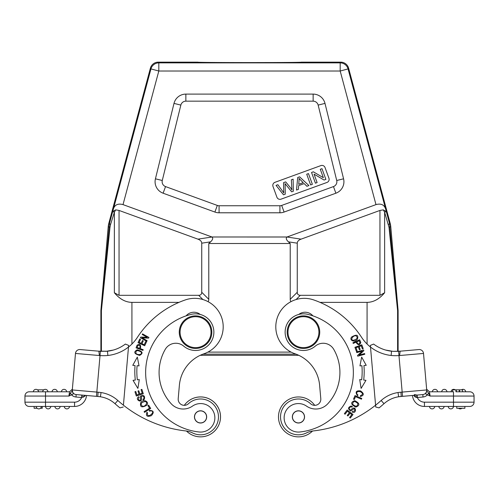 <?xml version="1.0" encoding="UTF-8"?>
<svg xmlns="http://www.w3.org/2000/svg" width="499" height="499" viewBox="0 0 499 499"><rect width="100%" height="100%" fill="white"/><g stroke="black" fill="none" stroke-linecap="round" stroke-linejoin="round"><path stroke-width="0.75" d="M296.094 299.543L300.323 295.314A16.161 6.107 -45 0 1 297.267 292.264L297.267 243.181A12.319 6.107 -171.4 0 1 301.084 239.146L379.951 210.441L383.319 209.861L384.635 212.275L389.002 227.251L397.609 310.709A4.073 4.073 87.5 0 0 397.597 310.359L389.513 223.402A188.31 1.64 -105 0 1 386.575 212.518L348.053 68.912L348.608 68.182A8.146 8.146 -52.5 0 0 340.742 62.15L340.187 62.874A8.146 8.14 37.5 0 1 348.053 68.912L340.187 71.02L158.813 71.02L150.948 68.912A8.146 8.14 -37.5 0 1 158.813 62.874L158.258 62.15A8.146 8.146 -127.5 0 0 150.392 68.182L108.832 223.29L110.572 224.456L114.365 212.275L115.662 209.867L119.049 210.441L197.916 239.146L212 237.006L123.022 204.615C118.288 203.324 115.144 204.578 113.579 208.382L112.425 212.518A188.31 1.64 105 0 1 109.487 223.402L101.403 310.359L100.904 310.334L108.214 226.783L108.863 226.902A4.073 0.368 5 0 0 109.998 227.251L101.391 310.709A4.073 4.073 -87.5 0 1 101.403 310.359M348.608 68.182L390.168 223.29L388.428 224.456M296.05 354.159L202.95 354.159M298.745 355.3L200.255 355.3A36.645 36.645 0 0 0 179.384 385.247L178.205 398.695A6.107 6.107 0 0 0 188.429 403.722A17.914 17.914 0 0 1 215.512 426.77A17.914 17.914 0 0 1 192.583 432.945A20.359 20.359 0 0 0 185.79 430.943A122.149 122.149 0 0 1 123.415 405.194L128.499 347.042A40.718 40.718 0 0 0 137.462 337.262A93.644 93.644 0 0 1 185.428 299.887A28.499 28.499 0 0 1 221.65 317.57A28.499 28.499 0 0 1 203.966 353.791A36.645 36.645 0 0 0 179.384 385.247M397.042 397.036L398.645 396.761C393.093 397.641 388.216 399.942 384.012 403.672A126.422 126.422 0 0 1 379.065 407.883L375.747 407.003L375.585 405.194A122.149 122.149 0 0 1 313.21 430.943A20.359 20.359 0 0 0 312.524 431.036A19.948 19.948 0 0 1 280.712 407.758A19.948 19.948 0 0 1 314.694 405.331M462.529 389.831L462.529 391.79L462.548 389.831L459.585 389.831L459.585 391.79L459.242 391.79L459.242 389.831L456.311 389.831L456.311 391.79L455.936 391.79L455.936 389.831L452.581 389.831L452.581 391.79M456.311 389.831L455.936 389.831M469.777 391.79A4.273 4.273 0 0 1 474.05 396.063A4.273 4.273 0 0 0 469.777 391.79L455.936 391.79M459.585 389.831L459.242 389.831M432.327 391.79A2.645 2.645 0 0 1 434.966 389.345A2.645 2.645 0 0 1 437.604 391.79A2.645 2.645 0 0 0 434.966 389.345A2.645 2.645 0 0 0 432.327 391.79M441.69 391.79A2.645 2.645 0 0 1 444.328 389.345A2.645 2.645 0 0 1 446.967 391.79A2.645 2.645 0 0 0 444.328 389.345A2.645 2.645 0 0 0 441.69 391.79M455.225 389.831A2.645 2.645 0 0 0 451.052 391.79A2.645 2.645 0 0 1 455.225 389.831A2.645 2.645 0 0 0 451.052 391.79M465.698 391.79A2.645 2.645 0 0 0 461.525 389.831A2.645 2.645 0 0 1 465.698 391.79A2.645 2.645 0 0 0 461.525 389.831M423.514 353.442A4.273 4.273 0 0 0 418.886 349.556L400.129 351.196L399.599 355.525L423.514 353.442A4.273 4.273 0 0 0 418.886 349.556L400.136 351.196L418.886 349.556A4.273 4.273 0 0 1 423.514 353.442L426.707 389.944A4.273 4.273 0 0 1 422.821 394.578A4.273 4.273 0 0 0 426.707 389.944A4.273 4.273 0 0 1 422.821 394.578L399.705 396.599L402.543 396.349L401.233 396.468L400.934 392.214A36.296 36.29 -23.8 0 0 398.009 392.538C391.615 393.549 385.995 396.2 381.155 400.491L384.012 403.672A126.422 126.422 0 0 1 379.065 407.883L375.747 407.003L375.585 405.194L375.747 407.003L379.065 407.883M385.715 350.073L393.206 351.371M458.519 408.276A2.645 2.645 0 0 0 461.899 408.276A2.645 2.645 0 0 1 458.519 408.276A2.645 2.645 0 0 0 461.899 408.276M474.05 396.063L453.491 396.063L453.491 402.169L474.05 402.169L474.05 396.063L474.05 402.169A4.273 4.273 0 0 1 469.777 406.448A4.273 4.273 0 0 0 474.05 402.169A4.273 4.273 0 0 1 469.777 406.448L453.479 406.448A2.645 2.645 0 0 1 450.84 408.887A2.645 2.645 0 0 1 448.202 406.448L444.116 406.448A2.645 2.645 0 0 1 441.478 408.887A2.645 2.645 0 0 1 438.839 406.448L434.754 406.448A2.645 2.645 0 0 1 432.115 408.887A2.645 2.645 0 0 1 429.477 406.448A2.645 2.645 0 0 0 432.115 408.887A2.645 2.645 0 0 0 434.754 406.448A2.645 2.645 0 0 1 432.115 408.887A2.645 2.645 0 0 1 429.477 406.448L424.443 406.448A12.013 12.013 0 0 1 412.48 395.482M464.887 406.448L464.887 408.276L456.747 408.276L456.747 406.448M424.443 402.169L453.491 402.169L453.491 406.448L424.443 406.448L424.443 402.169A7.735 7.735 0 0 1 417.345 397.51L417.133 395.077L414.326 394.597M413.453 395.395L417.077 397.491L423.033 397.011A6.718 6.718 0 0 0 427.431 394.828L430.107 396.063L428.554 392.938L426.801 391.029L426.707 389.944L426.551 391.727M417.052 397.491L415.948 397.26M415.474 397.073L414.607 396.549M398.651 351.327L412.798 350.086L398.651 351.327M373.639 344.067L370.358 345.402L373.639 344.067A36.439 36.439 0 0 0 391.559 351.221L391.116 355.475A45.066 45.06 27.8 0 0 398.975 355.562L398.651 351.302L400.123 351.159L393.044 351.34M400.934 392.202L402.169 392.095L398.975 355.562L399.599 355.513M393.044 351.358L398.651 351.302M359.935 342.719C358.949 344.628 357.883 344.341 356.741 341.859L359.124 340.792A15.837 15.837 0 0 1 359.947 342.726M360.802 342.476L359.629 339.75L352.93 342.757L353.23 343.431L355.949 342.214C358.126 345.464 359.735 345.558 360.765 342.495M356.879 393.917C356.392 391.921 357.527 391.185 360.29 391.709C363.129 393.224 363.172 394.547 360.421 395.676L360.384 396.518C364.176 395.426 364.233 393.555 360.552 390.904C356.018 390.418 355.001 392.008 357.509 395.676L357.989 394.983A2.557 2.557 0 0 1 356.885 393.917M344.372 413.696L345.052 414.22L347.379 411.201L349.356 412.723L347.26 415.442L347.94 415.966L350.036 413.241L351.82 414.613L349.581 417.52L350.267 418.043L353.005 414.488L347.192 410.022L344.372 413.696M351.109 409.667A1.173 1.173 0 0 1 349.269 408.606A1.846 1.846 0 0 1 352.001 407.134L352.338 406.46A2.851 2.851 0 0 0 351.046 406.036C347.971 407.327 347.766 408.918 350.441 410.814C351.003 411.581 353.785 407.982 354.427 409.03C355.257 410.59 354.646 411.357 352.575 411.338L352.207 412.037C356.879 414.607 356.486 404.047 351.046 409.704M353.51 399.15L354.309 399.487L355.494 396.668L361.451 399.181L361.769 398.427L355.02 395.576L353.51 399.15M357.92 403.604C357.484 406.791 355.706 406.997 352.587 404.215C353.067 400.978 354.845 400.778 357.92 403.604M354.739 400.672C350.354 402.319 350.697 404.464 355.756 407.097C360.184 405.425 359.848 403.286 354.739 400.672M356.342 351.234L357.159 350.94L355.993 347.703L358.338 346.855L359.392 349.774L360.197 349.481L359.143 346.568L361.257 345.801L362.38 348.92L363.197 348.626L361.819 344.815L354.926 347.298L356.342 351.234M361.114 388.409L365.967 380.332L363.69 380.051A70.658 70.658 0 0 0 363.939 365.53L366.229 365.33L361.663 357.091L359.954 365.873L361.912 365.705A68.606 68.606 0 0 1 361.669 379.808L359.717 379.571L361.114 388.409M356.754 352.618L362.311 351.09L357.54 355.456L357.739 356.192L364.806 354.246L364.619 353.56L359.068 355.088L363.84 350.722L363.634 349.992L356.567 351.932L356.754 352.618M355.906 335.771C358.176 337.642 357.321 339.152 353.323 340.299C349.805 340 353.136 335.228 355.906 335.771M351.758 336.9C348.82 339.956 354.159 343.125 357.427 339.158C358.65 334.841 356.76 334.093 351.758 336.9M318.861 330.812A15.469 15.469 0 0 0 303.448 316.684A15.469 15.469 0 0 0 287.985 332.608A15.469 15.469 0 0 0 304.346 347.603A15.469 15.469 0 0 0 318.861 330.812M303.448 315.873A16.286 16.286 0 0 0 289.345 340.299A16.286 16.286 0 0 0 317.551 340.299A16.286 16.286 0 0 0 303.448 315.873M298.446 422.909A6.007 6.007 0 0 1 293.244 413.902A6.007 6.007 0 0 1 303.642 413.902A6.007 6.007 0 0 1 298.446 422.909M298.446 423.009A6.107 6.107 0 0 1 293.156 413.852A6.107 6.107 0 0 1 303.729 413.852A6.107 6.107 0 0 1 298.446 423.009M306.517 406.111A16.286 16.286 0 0 0 327.862 403.685A46.413 46.413 0 0 0 333.769 349.394A12.213 12.213 0 0 0 315.281 346.144A18.32 18.32 0 0 1 285.609 336.338A18.32 18.32 0 0 1 307.833 314.37A59.849 59.849 0 0 1 299.918 431.984A14.253 14.253 0 0 1 284.58 414.295A14.253 14.253 0 0 1 306.517 406.111M312.892 315.855A10.18 10.18 0 0 0 298.776 314.445M313.21 430.943A20.359 20.359 0 0 0 306.417 432.945A17.914 17.914 0 0 1 286.831 403.261A17.914 17.914 0 0 1 310.571 403.722A6.107 6.107 0 0 0 320.795 398.695L319.616 385.247A36.645 36.645 0 0 0 295.034 353.791A28.499 28.499 0 0 1 277.35 317.57A28.499 28.499 0 0 1 313.572 299.887A93.644 93.644 0 0 1 361.538 337.262A40.718 40.718 0 0 0 370.501 347.042L370.358 345.402M370.408 345.969L370.439 346.325M370.47 346.693L370.501 347.042A40.718 40.718 0 0 0 391.116 355.475M381.155 400.491A122.149 122.149 0 0 1 375.585 405.194L370.501 347.042M384.012 403.672C388.222 399.955 393.1 397.647 398.651 396.761L401.233 396.48L398.651 396.761L398.009 392.538M425.928 393.318L426.801 391.029L426.707 389.944A4.273 4.273 0 0 1 422.821 394.578A4.273 4.273 0 0 0 426.707 389.944A4.273 4.273 0 0 1 422.821 394.578L423.033 397.011M428.597 392.95L427.45 394.834M426.208 392.694C425.504 393.854 425.915 394.566 427.431 394.828M426.645 389.189L429.483 391.79L453.491 391.79L453.491 396.063L430.107 396.063L429.483 391.784L426.645 389.195L426.801 391.029M417.077 397.491L416.74 395.108M375.585 405.194L375.747 407.003M178.205 398.695A6.107 6.107 0 0 0 184.306 405.331A19.948 19.948 0 0 1 218.643 425.316A19.948 19.948 0 0 1 186.476 431.036A20.359 20.359 0 0 0 185.79 430.943M151.022 410.902C156.605 411.251 146.238 420.015 147.554 412.816L146.893 412.305C145.627 416.041 147.13 417.158 151.403 415.642C154.391 412.186 153.661 410.446 149.22 410.415L149.513 411.207A2.557 2.557 0 0 1 151.016 410.914M198.752 411.176A6.007 6.007 0 0 1 206.424 418.199A6.007 6.007 0 0 1 196.5 421.331A6.007 6.007 0 0 1 198.752 411.176M194.473 416.372A6.107 6.107 0 0 1 204.06 411.9A6.107 6.107 0 0 1 203.137 422.441A6.107 6.107 0 0 1 194.473 416.372M183.719 346.144A12.213 12.213 0 0 0 165.231 349.394A46.413 46.413 0 0 0 171.138 403.685A16.286 16.286 0 0 0 192.483 406.111A14.253 14.253 0 0 1 214.42 414.295A14.253 14.253 0 0 1 199.082 431.984A59.849 59.849 0 0 1 191.167 314.37A18.32 18.32 0 0 1 213.391 336.338A18.32 18.32 0 0 1 183.719 346.144M200.224 314.445A10.18 10.18 0 0 0 186.108 315.855M141.36 397.192A1.173 1.173 0 0 1 143.275 396.287A1.846 1.846 0 0 1 142.932 399.368L143.288 400.03A2.851 2.851 0 0 0 144.373 399.206C145.066 395.944 143.874 394.871 140.793 395.988C139.845 396.019 141.217 400.354 139.988 400.279C138.235 400.079 137.955 399.138 139.146 397.447L138.778 396.749C134.006 399.125 142.914 404.814 141.36 397.123M148.633 405.157L147.91 405.618L149.544 408.201L144.092 411.669L144.529 412.361L150.717 408.431L148.633 405.157M142.465 406.242C140.094 404.071 140.936 402.493 145.003 401.514C148.608 402.063 145.315 407.009 142.465 406.242M146.687 405.294C149.619 402.175 144.074 398.395 140.824 402.475C139.676 407.072 141.629 408.007 146.687 405.294M147.13 340.692L142.109 337.879L148.571 338.122L148.939 337.461L142.546 333.881L142.196 334.505L147.217 337.312L140.762 337.068L140.387 337.736L146.787 341.316L147.13 340.692M146.457 341.965L145.671 341.603L144.23 344.728L141.965 343.686L143.263 340.867L142.483 340.511L141.186 343.324L139.146 342.389L140.531 339.376L139.745 339.014L138.048 342.701L144.704 345.763L146.457 341.965M141.884 389.363L141.061 389.625L142.221 393.256L139.845 394.017L138.797 390.742L137.98 391.004L139.028 394.279L136.888 394.959L135.772 391.472L134.948 391.734L136.314 396.006L143.294 393.773L141.884 389.363M139.283 379.571L137.331 379.808A68.606 68.606 0 0 1 137.088 365.705L139.046 365.873L137.337 357.091L132.771 365.33L135.061 365.53A70.658 70.658 0 0 0 135.31 380.051L133.033 380.332L137.886 388.409L139.283 379.571M137.917 345.508C139.963 344.846 140.518 345.795 139.595 348.364L137.144 347.454A15.837 15.837 0 0 1 137.917 345.501M137.15 345.077A31.312 31.312 0 0 0 136.077 347.847L142.939 350.404L143.194 349.705L140.406 348.67C141.105 344.778 140.019 343.605 137.138 345.14M135.915 353.292C135.603 350.36 137.275 349.893 140.93 351.876C143.225 354.558 137.506 355.619 135.915 353.292M139.658 355.4C143.519 353.211 142.695 351.346 137.206 349.811C133.308 352.02 134.125 353.885 139.658 355.4M125.361 344.067L128.642 345.402L128.499 347.042A40.718 40.718 0 0 1 107.89 355.475L107.441 351.221A36.439 36.439 0 0 0 125.361 344.067A36.439 36.439 0 0 1 107.441 351.221L98.877 351.159M36.477 391.79L46.407 391.79M37.475 389.831L43.775 389.831M42.671 391.79A2.645 2.645 0 0 1 45.309 389.345A2.645 2.645 0 0 1 47.948 391.79L42.671 391.79L47.948 391.79A2.645 2.645 0 0 0 45.309 389.345A2.645 2.645 0 0 0 42.671 391.79A2.645 2.645 0 0 1 45.309 389.345A2.645 2.645 0 0 1 47.948 391.79L52.033 391.79A2.645 2.645 0 0 1 54.672 389.345A2.645 2.645 0 0 1 57.31 391.79L61.396 391.79A2.645 2.645 0 0 1 64.034 389.345A2.645 2.645 0 0 1 66.673 391.79L61.396 391.79L69.517 391.79L68.893 396.063L71.569 394.828C73.085 394.559 73.496 393.854 72.792 392.694L72.293 389.944L75.486 353.442A4.273 4.273 0 0 1 80.114 349.556L98.864 351.196L80.114 349.556A4.273 4.273 0 0 0 75.486 353.442L72.193 391.029L72.792 392.694M33.302 391.79A2.645 2.645 0 0 1 35.94 389.345A2.645 2.645 0 0 1 38.579 391.79L33.302 391.79L38.579 391.79M37.101 408.276L34.113 408.276L34.113 406.448M40.481 408.276L42.253 408.276L42.253 406.448M41.429 406.448A2.645 2.645 0 0 1 38.791 408.887A2.645 2.645 0 0 1 36.153 406.448M60.161 406.448A2.645 2.645 0 0 1 57.522 408.887A2.645 2.645 0 0 1 54.884 406.448M69.523 406.448A2.645 2.645 0 0 1 66.885 408.887A2.645 2.645 0 0 1 64.246 406.448A2.645 2.645 0 0 0 66.885 408.887A2.645 2.645 0 0 0 69.523 406.448M50.798 406.448A2.645 2.645 0 0 1 48.16 408.887A2.645 2.645 0 0 1 45.521 406.448A2.645 2.645 0 0 0 48.16 408.887A2.645 2.645 0 0 0 50.798 406.448A2.645 2.645 0 0 1 48.16 408.887A2.645 2.645 0 0 1 45.521 406.448M85.547 395.395L81.655 397.51L81.867 395.077L82.26 395.108L81.655 397.51A7.735 7.735 0 0 1 74.557 402.169L74.557 406.448A12.013 12.013 0 0 0 86.52 395.482A12.013 12.013 0 0 1 74.557 406.448L29.223 406.448A4.273 4.273 0 0 1 24.95 402.169L24.95 396.063A4.273 4.273 0 0 1 29.223 391.79L36.452 391.79M83.052 397.26L83.526 397.073M84.393 396.549L85.529 395.42M100.349 351.327L86.202 350.086L100.349 351.327M75.486 353.442L99.395 355.531L98.871 351.196L80.114 349.556M82.26 395.108L76.179 394.578A4.273 4.273 0 0 1 72.293 389.944A4.273 4.273 0 0 0 76.179 394.578L96.457 396.349L76.179 394.578A4.273 4.273 0 0 1 72.28 390.449M99.401 355.513L100.025 355.562L96.457 396.349L97.767 396.468L98.135 392.208L72.293 389.944A4.273 4.273 0 0 0 76.179 394.578A4.273 4.273 0 0 1 72.293 389.944L72.199 391.029L70.428 392.95L68.893 396.063L24.95 396.063M107.89 355.475A45.066 45.06 151.9 0 1 100.025 355.562L100.349 351.302L107.441 351.221M105.794 351.371L113.285 350.073M123.253 407.003L119.935 407.883A126.422 126.422 0 0 1 114.988 403.672L114.976 403.66C110.784 399.961 105.925 397.659 100.405 396.774C105.931 397.666 110.797 399.967 114.988 403.672L117.845 400.491C113.017 396.212 107.422 393.568 101.054 392.545L100.405 396.774L97.76 396.474L100.405 396.774M184.306 405.331A19.948 19.948 0 0 1 218.999 424.524A19.948 19.948 0 0 1 186.476 431.036M100.355 396.761L99.226 396.611M69.455 391.79L29.223 391.79M70.384 392.969L71.563 394.834A6.718 6.718 0 0 0 75.967 397.011L81.655 397.51M72.23 390.648L72.355 389.183L72.23 390.648M72.848 392.807L73.072 393.318M69.149 394.335L69.286 393.387M81.867 395.077L76.179 394.578L75.967 397.011M210.965 333.507A15.469 15.469 0 0 0 189.015 318.137A15.469 15.469 0 0 0 186.676 344.834A15.469 15.469 0 0 0 210.965 333.507M211.776 333.575A16.286 16.286 0 0 0 195.552 315.873A16.286 16.286 0 0 0 179.272 331.685A16.286 16.286 0 0 0 194.604 348.421A16.286 16.286 0 0 0 211.776 333.575M398.108 351.34L398.108 310.69A4.073 4.073 177.5 0 0 398.096 310.334L390.786 226.783A20.359 20.359 170 0 0 390.168 223.29M389.002 227.251A4.073 0.368 -5 0 0 390.137 226.902L390.786 226.783M385.421 208.382C383.856 204.578 380.712 203.324 375.978 204.615L286.994 237L211.994 236.994C213.266 238.135 212.799 239.745 210.59 241.84L208.782 243.512L208.782 299.313L201.733 292.264A16.161 6.107 -135 0 1 198.677 295.314L202.906 299.543M315.437 183.183L311.538 172.467L313.335 171.812L323.358 177.694L320.296 169.28L321.98 168.668L325.878 179.378L324.076 180.033L314.052 174.151L317.115 182.572L315.437 183.183M310.609 184.942L306.71 174.226L308.463 173.59L312.362 184.299L310.609 184.942M306.91 186.283L304.184 183.601L298.639 185.622L298.365 189.395L296.506 190.069L297.691 177.507L299.581 176.821L308.906 185.559L306.91 186.283M300.754 180.189L303.217 182.646L300.754 180.189M299.007 178.299A12.562 12.562 0 0 1 299.032 180.682L298.726 184.281L303.217 182.646M300.754 180.183A23.665 23.665 0 0 1 299.013 178.299M291.772 187.456L291.347 179.815L293.113 179.172L293.375 191.211L291.678 191.828L285.915 184.68A35.71 35.71 0 0 1 285.048 183.576A28.88 28.88 0 0 1 285.116 185.104L285.272 194.161L283.482 194.81L276.066 185.379L277.868 184.724L282.44 191.011A41.286 41.286 0 0 1 283.8 193.001A99.232 99.232 0 0 1 283.675 190.805L283.563 182.653L285.678 181.879L289.657 186.738A27.015 27.015 0 0 1 291.965 190.032A41.872 41.872 0 0 1 291.778 187.456M283.8 193.001A41.199 41.199 0 0 0 282.44 191.011L277.868 184.724M285.915 184.68L291.678 191.828M328.941 178.268L325.042 167.552A3.256 3.256 0 0 0 320.863 165.606L274.955 182.316A3.256 3.256 0 0 0 273.009 186.495L276.908 197.205A3.256 3.256 0 0 0 281.08 199.151L326.995 182.441A3.256 3.256 0 0 0 328.941 178.268M174.001 103.399L180.85 105.089A5.165 5.165 0 0 1 185.865 101.16L313.135 101.16A5.165 5.165 0 0 1 318.15 105.089L324.999 103.399A12.213 12.213 128.1 0 0 313.135 94.105L185.865 94.105A12.213 12.213 51.9 0 0 174.001 103.399L155.432 178.81A12.213 12.213 -28.1 0 0 163.117 193.207L214.907 212.056A12.213 12.213 0 0 0 219.08 212.792L279.92 212.792A12.213 12.213 0 0 0 284.093 212.056L335.883 193.207L333.469 186.582L281.686 205.432A5.165 5.165 0 0 1 279.92 205.744L219.08 205.744A5.165 5.165 0 0 1 217.314 205.432L165.531 186.582A5.165 5.165 0 0 1 162.281 180.495L155.432 178.81M180.85 105.089L162.281 180.495M335.883 193.207A12.213 12.213 -151.9 0 0 343.568 178.81L336.719 180.495A5.165 5.165 0 0 1 333.469 186.582M336.719 180.495L318.15 105.089M343.568 178.81L324.999 103.399M197.916 239.146A12.319 6.107 171.4 0 1 201.733 243.181L201.733 292.264M178.991 302.369L131.923 302.369C125.505 302.275 119.654 299.069 114.365 292.751L119.049 295.314L198.677 295.314M207.964 301.614A16.161 6.107 -135 0 0 208.782 299.313M301.084 239.146L286.994 237.006C285.734 238.135 286.208 239.745 288.41 241.84L290.218 243.512L290.218 299.313A16.161 6.107 -45 0 0 291.036 301.614M290.218 243.512L208.782 243.512M386.575 212.518L386.114 211.464L383.301 209.861M300.323 295.314L379.951 295.314L384.635 292.751C379.346 299.069 373.495 302.275 367.077 302.369L320.009 302.369M115.662 209.867L112.886 211.464L112.425 212.518M109.998 227.251L110.572 224.456M108.832 223.29A20.359 20.359 10 0 0 108.214 226.783M100.904 310.334A4.073 4.073 2.5 0 0 100.892 310.69L101.391 310.709L101.391 351.365M100.349 351.302L100.892 351.34L100.892 310.69M158.258 62.15L197.791 62.15C195.839 62.724 303.161 62.724 301.203 62.15L340.742 62.15M301.209 62.144L301.203 62.15C303.161 62.724 195.839 62.724 197.797 62.15L197.791 62.15M444.116 406.448A2.645 2.645 0 0 1 441.478 408.887A2.645 2.645 0 0 1 438.839 406.448M453.479 406.448A2.645 2.645 0 0 1 450.84 408.887A2.645 2.645 0 0 1 448.202 406.448M402.543 396.349L402.169 392.095L426.707 389.944M74.557 402.169L45.509 402.169L45.509 406.448M24.95 402.169L45.509 402.169L45.509 391.79M69.517 391.79L72.355 389.189L69.529 391.79M101.054 392.545A36.302 36.302 -151.3 0 0 98.135 392.22M119.935 407.883A126.422 126.422 0 0 1 114.988 403.672M123.415 405.194A122.149 122.149 0 0 1 117.845 400.491M398.108 310.69L397.609 310.709L397.609 351.365M397.597 310.359L398.096 310.334M123.022 204.615L158.813 71.02L158.813 62.874L340.187 62.874L340.187 71.02L375.978 204.615M313.135 101.16L313.135 94.105M185.865 94.105L185.865 101.16M165.531 186.582L163.117 193.207M214.907 212.056L217.314 205.432M219.08 205.744L219.08 212.792M279.92 212.792L279.92 205.744M281.686 205.432L284.093 212.056M201.733 243.181L210.59 241.84M119.049 210.441L119.049 295.314M297.267 292.264L290.218 299.313M288.41 241.84L297.267 243.181M384.635 292.751L384.635 212.275L386.114 211.464M379.951 295.314L379.951 210.441M367.077 344.029L367.077 302.369M296.019 354.147L202.981 354.147M113.579 208.382L150.948 68.912L150.392 68.182M112.886 211.464L114.365 212.275L114.365 292.751M131.923 302.369L131.923 344.029M207.877 352.107L291.123 352.107"/></g></svg>
